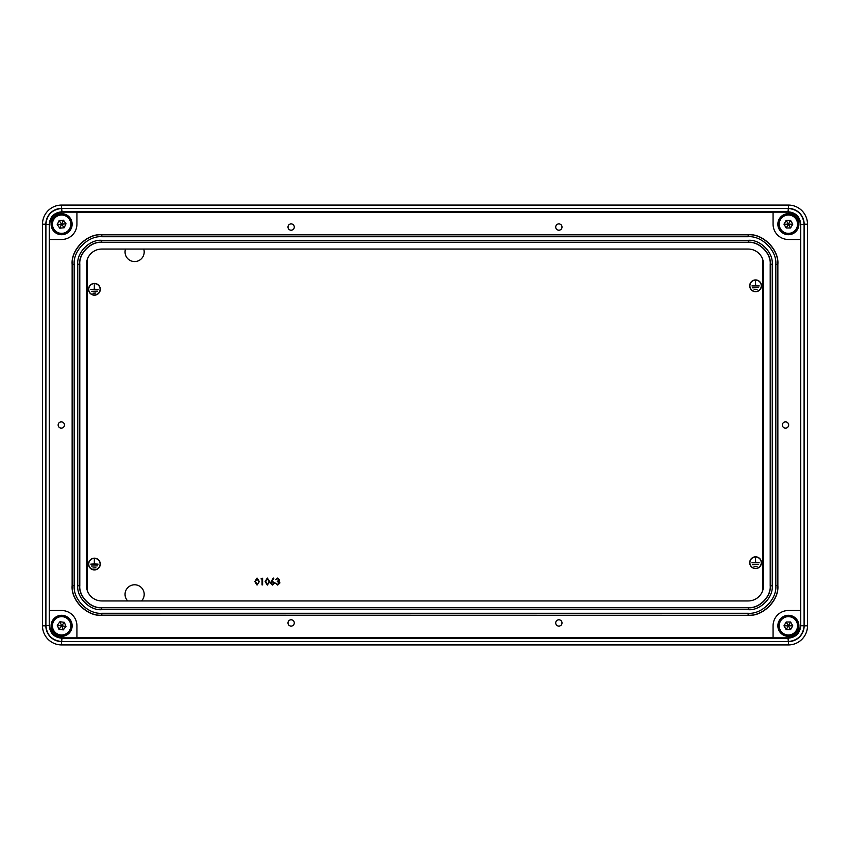 <?xml version="1.0" encoding="UTF-8"?>
<svg xmlns="http://www.w3.org/2000/svg" width="850" height="850" viewBox="0 0 850 850"><rect width="100%" height="100%" fill="white"/><g stroke="black" fill="none" stroke-linecap="round" stroke-linejoin="round"><path stroke-width="1.27" d="M755.576 557.005A5.695 5.695 0 0 0 749.891 562.7A5.695 5.695 0 0 0 755.576 568.384A5.695 5.695 0 0 0 761.271 562.7A5.695 5.695 0 0 0 755.576 557.005M755.576 568.576A5.886 5.886 0 0 0 761.462 562.7A5.886 5.886 0 0 0 755.576 556.814A5.886 5.886 0 0 0 749.7 562.7A5.886 5.886 0 0 0 755.576 568.576M755.576 291.699A5.886 5.886 0 0 0 761.462 285.812A5.886 5.886 0 0 0 755.576 279.937A5.886 5.886 0 0 0 749.7 285.812A5.886 5.886 0 0 0 755.576 291.699M755.576 280.128A5.695 5.695 0 0 0 749.891 285.812A5.695 5.695 0 0 0 755.576 291.507A5.695 5.695 0 0 0 761.271 285.812A5.695 5.695 0 0 0 755.576 280.128M94.424 569.936A5.886 5.886 0 0 0 100.3 564.049A5.886 5.886 0 0 0 94.424 558.174A5.886 5.886 0 0 0 88.538 564.049A5.886 5.886 0 0 0 94.424 569.936M94.424 558.365A5.695 5.695 0 0 0 88.729 564.049A5.695 5.695 0 0 0 94.424 569.744A5.695 5.695 0 0 0 100.109 564.049A5.695 5.695 0 0 0 94.424 558.365M94.424 295.184A5.886 5.886 0 0 0 100.3 289.297A5.886 5.886 0 0 0 94.424 283.422A5.886 5.886 0 0 0 88.538 289.297A5.886 5.886 0 0 0 94.424 295.184M94.424 283.613A5.695 5.695 0 0 0 88.729 289.297A5.695 5.695 0 0 0 94.424 294.993A5.695 5.695 0 0 0 100.109 289.297A5.695 5.695 0 0 0 94.424 283.613M141.546 600.95A9.562 9.562 0 0 0 134.619 584.789A9.562 9.562 0 0 0 127.691 600.95M125.524 249.05A9.562 9.562 0 0 0 134.619 261.566A9.562 9.562 0 0 0 143.714 249.05M257.051 585.076L254.809 581.559L257.051 578.043L259.356 581.559L257.051 585.076M255.414 581.559L257.072 584.396L258.506 583.249L258.761 581.559L257.072 578.733L255.414 581.559M260.993 578.903L262.618 578.213L262.618 584.906L262.023 584.906L262.023 578.903L260.993 578.903M267.346 585.076L265.104 581.559L267.346 578.043L269.652 581.559L267.346 585.076M265.71 581.559L267.368 584.396L268.802 583.249L269.057 581.559L267.368 578.733L265.71 581.559M271.352 581.092L273.349 578.043L273.806 578.404L272.043 581.113L274.72 583.026L272.627 585.076L270.598 583.036L271.352 581.092M272.606 581.729L271.203 583.068L272.659 584.396L274.114 583.068L272.606 581.729M277.663 578.733L275.666 579.764L277.652 578.043L279.608 579.785L278.832 581.156L279.958 582.919L277.642 585.076L275.411 583.111L277.652 584.396L279.353 582.972L277.291 581.559L279.013 579.774L277.663 578.733M94.329 284.899L94.52 289.202L98.058 289.393L90.791 289.393L94.329 289.202L94.329 284.899M97.389 291.114L91.46 291.306L97.389 291.114M95.912 293.027L92.926 293.218L95.912 293.027M94.329 559.651L94.52 563.954L98.058 564.145L90.791 564.145L94.329 563.954L94.329 559.651M97.389 565.866L91.46 566.058L97.389 565.866M95.912 567.779L92.926 567.97L95.912 567.779M755.48 281.414L755.671 285.717L759.209 285.908L751.942 285.908L755.48 285.717L755.48 281.414M758.54 287.629L752.611 287.821L758.54 287.629M757.074 289.542L754.088 289.733L757.074 289.542M757.074 566.429L754.088 566.621L757.074 566.429M758.54 564.517L752.611 564.708L758.54 564.517M755.48 558.301L755.671 562.604L759.209 562.796L751.942 562.796L755.48 562.604L755.48 558.301M291.125 223.901A3.156 3.156 0 0 0 287.969 227.056A3.156 3.156 0 0 0 291.125 230.212A3.156 3.156 0 0 0 294.281 227.056A3.156 3.156 0 0 0 291.125 223.901M558.875 223.901A3.156 3.156 0 0 0 555.719 227.056A3.156 3.156 0 0 0 558.875 230.212A3.156 3.156 0 0 0 562.031 227.056A3.156 3.156 0 0 0 558.875 223.901M61.306 421.844A3.156 3.156 0 0 0 58.151 425A3.156 3.156 0 0 0 61.306 428.156A3.156 3.156 0 0 0 64.462 425A3.156 3.156 0 0 0 61.306 421.844M785.506 421.844A3.156 3.156 0 0 0 782.351 425A3.156 3.156 0 0 0 785.506 428.156A3.156 3.156 0 0 0 788.662 425A3.156 3.156 0 0 0 785.506 421.844M558.875 619.788A3.156 3.156 0 0 0 555.719 622.944A3.156 3.156 0 0 0 558.875 626.099A3.156 3.156 0 0 0 562.031 622.944A3.156 3.156 0 0 0 558.875 619.788M291.125 619.788A3.156 3.156 0 0 0 287.969 622.944A3.156 3.156 0 0 0 291.125 626.099A3.156 3.156 0 0 0 294.281 622.944A3.156 3.156 0 0 0 291.125 619.788M61.625 615.294A10.519 10.519 0 0 0 51.106 625.812A10.519 10.519 0 0 0 61.625 636.331A10.519 10.519 0 0 0 72.144 625.812A10.519 10.519 0 0 0 61.625 615.294M788.375 615.294A10.519 10.519 0 0 0 777.856 625.812A10.519 10.519 0 0 0 788.375 636.331A10.519 10.519 0 0 0 798.894 625.812A10.519 10.519 0 0 0 788.375 615.294M788.375 213.669A10.519 10.519 0 0 0 777.856 224.188A10.519 10.519 0 0 0 788.375 234.706A10.519 10.519 0 0 0 798.894 224.188A10.519 10.519 0 0 0 788.375 213.669M61.625 213.669A10.519 10.519 0 0 0 51.106 224.188A10.519 10.519 0 0 0 61.625 234.706A10.519 10.519 0 0 0 72.144 224.188A10.519 10.519 0 0 0 61.625 213.669M101.883 613.264L101.766 615.294L748.234 615.294L101.883 615.177C87.221 616.494 70.943 600.217 72.261 585.554L72.261 264.446C70.943 249.783 87.221 233.506 101.883 234.823L748.117 234.823C762.779 233.506 779.057 249.783 777.739 264.446L777.739 585.554C779.057 600.217 762.779 616.494 748.117 615.177L748.117 613.264C761.834 614.497 777.059 599.271 775.827 585.554L775.827 264.446C777.059 250.729 761.834 235.503 748.117 236.736L101.883 236.736C88.166 235.503 72.941 250.729 74.173 264.446L74.173 585.554C72.941 599.271 88.166 614.497 101.883 613.264L748.117 613.264M101.766 615.294C87.104 616.611 70.826 600.334 72.144 585.671L74.173 585.554M74.173 264.446L72.144 264.329L72.144 585.671M72.144 264.329C70.826 249.666 87.104 233.389 101.766 234.706L101.883 236.736M748.117 236.736L748.234 234.706L101.766 234.706M748.234 234.706C762.896 233.389 779.174 249.666 777.856 264.329L775.827 264.446M775.827 585.554L777.856 585.671L777.856 264.329M777.856 585.671C779.174 600.334 762.896 616.611 748.234 615.294M773.075 212.234L76.925 212.234M49.672 239.488L49.672 610.513M76.925 637.766L773.075 637.766M800.328 610.513L800.328 239.488M800.434 239.488L800.434 224.559C799.638 217.058 795.504 212.925 788.003 212.128L773.075 212.128L773.075 224.188A15.3 15.3 0 0 0 788.375 239.488L800.434 239.488M788.322 641.537L788.003 637.872L773.075 637.872L773.075 625.812A15.3 15.3 0 0 1 788.375 610.513L800.434 610.513L800.753 625.759L800.753 224.241C799.967 216.739 795.823 212.596 788.322 211.809L61.678 211.809C54.177 212.596 50.033 216.739 49.247 224.241L49.247 625.759C50.033 633.261 54.177 637.404 61.678 638.191L788.322 638.191C795.823 637.404 799.967 633.261 800.753 625.759L804.1 625.759C803.101 635.279 797.842 640.539 788.322 641.537L61.678 641.537C52.158 640.539 46.899 635.279 45.9 625.759L45.9 224.241C46.899 214.721 52.158 209.461 61.678 208.462L788.322 208.462C797.842 209.461 803.101 214.721 804.1 224.241L804.1 625.759M61.678 208.462L61.997 212.128L76.925 212.128L76.925 224.188A15.3 15.3 0 0 1 61.625 239.488L49.566 239.488L49.566 224.559L45.9 224.241M61.997 637.872L76.925 637.872L76.925 625.812A15.3 15.3 0 0 0 61.625 610.513L49.566 610.513L49.566 625.441C50.362 632.942 54.496 637.075 61.997 637.872L61.678 641.537M101.787 600.95L748.213 600.95A15.3 15.3 0 0 0 763.513 585.65L763.513 264.35A15.3 15.3 0 0 0 748.213 249.05L101.787 249.05A15.3 15.3 0 0 0 86.488 264.35L86.488 585.65A15.3 15.3 0 0 0 101.787 600.95M770.206 585.671L770.206 264.329C771.184 253.449 759.114 241.379 748.234 242.356L101.766 242.356C90.886 241.379 78.816 253.449 79.794 264.329L79.794 585.671C78.816 596.551 90.886 608.621 101.766 607.644L748.234 607.644C759.114 608.621 771.184 596.551 770.206 585.671L770.323 264.212C771.311 253.332 759.231 241.251 748.351 242.239L101.649 242.239C90.769 241.251 78.689 253.332 79.677 264.212L79.677 585.788C78.689 596.668 90.769 608.749 101.649 607.761L748.351 607.761C759.231 608.749 771.311 596.668 770.323 585.788L772.236 585.788C773.309 597.614 760.176 610.746 748.351 609.673L101.649 609.673C89.824 610.746 76.691 597.614 77.764 585.788L77.764 264.212C76.691 252.386 89.824 239.254 101.649 240.327L748.351 240.327C760.176 239.254 773.309 252.386 772.236 264.212L772.236 585.788M804.153 224.188L807.5 224.188L807.5 625.812A19.125 19.125 0 0 1 788.375 644.938L61.625 644.938A19.125 19.125 0 0 1 42.5 625.812L42.5 224.188A19.125 19.125 0 0 1 61.625 205.062L788.375 205.062A19.125 19.125 0 0 1 807.5 224.188A19.125 19.125 0 0 0 788.375 205.062L788.375 208.409L61.625 208.409A15.778 15.778 0 0 0 45.847 224.188L45.847 625.812A15.778 15.778 0 0 0 61.625 641.591L788.375 641.591A15.778 15.778 0 0 0 804.153 625.812L804.153 224.188A15.778 15.778 0 0 0 788.375 208.409M763.513 550.067L763.513 556.963M763.513 585.65L762.918 589.879M61.997 212.128C54.496 212.925 50.362 217.058 49.566 224.559M788.003 637.872C795.504 637.075 799.638 632.942 800.434 625.441M788.375 616.25A9.562 9.562 0 0 1 797.938 625.812A9.562 9.562 0 0 1 788.375 635.375A9.562 9.562 0 0 1 778.812 625.812A9.562 9.562 0 0 1 788.375 616.25A9.562 9.562 0 0 0 778.812 625.812A9.562 9.562 0 0 0 788.375 635.375M792.774 625.812L790.574 621.998L786.176 621.998L783.976 625.812L786.176 629.627L790.574 629.627L792.774 625.812L788.375 625.812L790.574 629.627M783.976 625.812L788.375 625.812L786.176 629.627M790.574 621.998L788.375 625.812L786.176 621.998M788.375 214.625A9.562 9.562 0 0 1 797.938 224.188A9.562 9.562 0 0 1 788.375 233.75A9.562 9.562 0 0 1 778.812 224.188A9.562 9.562 0 0 1 788.375 214.625A9.562 9.562 0 0 0 778.812 224.188A9.562 9.562 0 0 0 788.375 233.75M792.774 224.188L790.574 220.373L786.176 220.373L783.976 224.188L786.176 228.002L790.574 228.002L792.774 224.188L788.375 224.188L790.574 228.002M783.976 224.188L788.375 224.188L786.176 228.002M790.574 220.373L788.375 224.188L786.176 220.373M70.465 622.168A9.562 9.562 0 0 1 65.269 634.653A9.562 9.562 0 0 1 52.785 629.457A9.562 9.562 0 0 1 57.981 616.972A9.562 9.562 0 0 1 70.465 622.168A9.562 9.562 0 0 0 57.981 616.972A9.562 9.562 0 0 0 52.785 629.457M63.304 629.882L65.981 626.397L64.313 622.327L59.946 621.743L57.269 625.228L58.937 629.298L63.304 629.882L61.625 625.812L58.937 629.298M59.946 621.743L61.625 625.812L57.269 625.228M65.981 626.397L61.625 625.812L64.313 622.327M52.976 220.118A9.562 9.562 0 0 1 65.694 215.539A9.562 9.562 0 0 1 70.274 228.257A9.562 9.562 0 0 1 57.556 232.836A9.562 9.562 0 0 1 52.976 220.118A9.562 9.562 0 0 0 57.556 232.836A9.562 9.562 0 0 0 70.274 228.257M63.495 220.203L59.117 220.575L57.237 224.559L59.755 228.172L64.132 227.8L66.013 223.816L63.495 220.203L61.625 224.188L66.013 223.816M59.755 228.172L61.625 224.188L64.132 227.8M59.117 220.575L61.625 224.188L57.237 224.559M87.38 259.197L87.38 590.803M762.62 590.803L762.62 259.197M804.1 224.241L800.434 224.559M788.003 212.128L788.322 208.462M45.9 625.759L49.566 625.441M79.794 264.329L77.764 264.212M77.764 585.788L79.794 585.671M748.234 242.356L748.351 240.327M101.649 240.327L101.766 242.356M772.236 264.212L770.206 264.329M101.766 607.644L101.649 609.673M748.351 609.673L748.234 607.644M61.625 641.591L61.625 644.938A19.125 19.125 0 0 1 42.5 625.812L45.847 625.812M804.153 625.812L807.5 625.812A19.125 19.125 0 0 1 788.375 644.938L788.375 641.591M45.847 224.188L42.5 224.188A19.125 19.125 0 0 1 61.625 205.062L61.625 208.409M788.375 634.992A9.18 9.18 0 0 0 797.555 625.812A9.18 9.18 0 0 0 788.375 616.633A9.18 9.18 0 0 0 779.195 625.812A9.18 9.18 0 0 0 788.375 634.992M788.375 233.367A9.18 9.18 0 0 0 797.555 224.188A9.18 9.18 0 0 0 788.375 215.008A9.18 9.18 0 0 0 779.195 224.188A9.18 9.18 0 0 0 788.375 233.367M53.136 629.308A9.18 9.18 0 0 0 65.121 634.302A9.18 9.18 0 0 0 70.114 622.317A9.18 9.18 0 0 0 58.129 617.323A9.18 9.18 0 0 0 53.136 629.308M69.934 228.097A9.18 9.18 0 0 0 65.535 215.879A9.18 9.18 0 0 0 53.316 220.278A9.18 9.18 0 0 0 57.715 232.496A9.18 9.18 0 0 0 69.934 228.097"/></g></svg>
